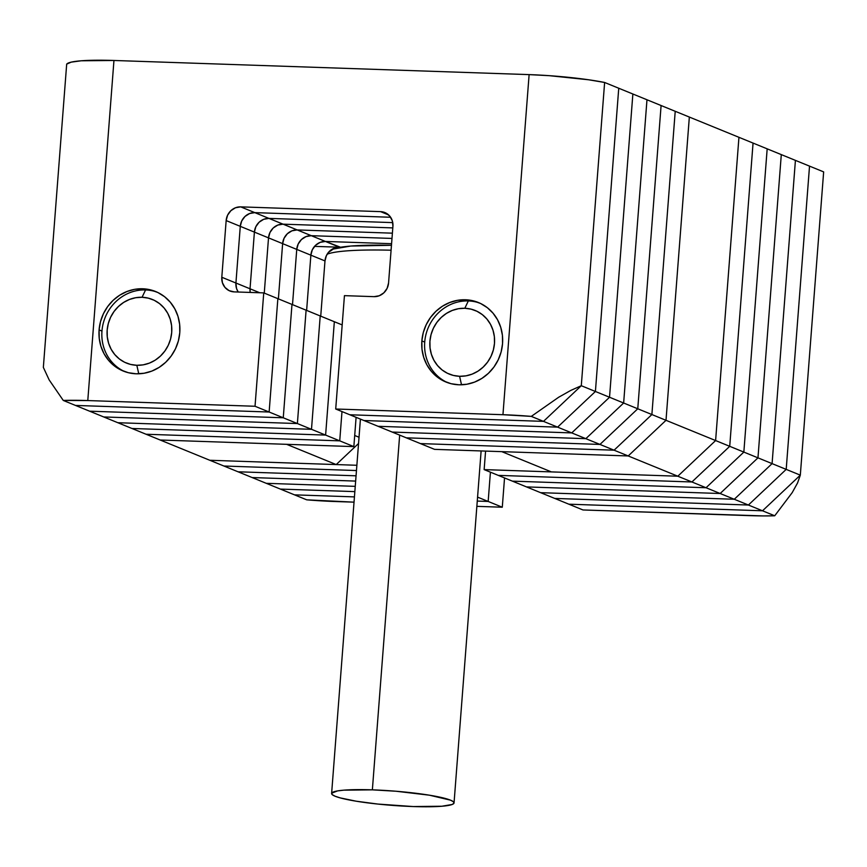 <?xml version="1.0" encoding="UTF-8"?>
<svg xmlns="http://www.w3.org/2000/svg" width="867" height="867" viewBox="0 0 867 867"><rect width="100%" height="100%" fill="white"/><g stroke="black" fill="none" stroke-linecap="round" stroke-linejoin="round"><path stroke-width="1.3" d="M501.787 451.653L628.207 455.955L666.008 420.311L689.341 117.056L666.008 420.311L715.611 440.555L738.944 137.311L689.341 117.056L666.008 420.311L715.611 440.555L738.944 137.311L675.22 111.29L651.886 414.545L614.085 450.19L420.419 443.59L434.54 449.355L420.419 443.59L614.085 450.19L628.207 455.955L501.787 451.653L551.39 471.897L677.81 476.211L715.611 440.555L677.81 476.211L628.207 455.955L666.008 420.311L628.207 455.955L434.54 449.355L628.207 455.955L614.085 450.19L651.886 414.545L666.008 420.311L628.207 455.955L677.81 476.211L484.144 469.611L485.574 451.1L484.144 469.611L512.386 481.142L498.265 475.376L691.92 481.976L498.265 475.376L484.144 469.611L677.81 476.211L706.041 487.742L512.386 481.142L526.497 486.907L512.386 481.142L706.041 487.742L512.386 481.142L706.041 487.742L691.92 481.976L729.721 446.321L691.92 481.976L498.265 475.376L691.92 481.976L677.81 476.211L715.611 440.555L677.81 476.211L551.39 471.897L501.787 451.653M160.189 440.013L286.609 444.316L336.212 464.571L358.548 443.503L336.212 464.571L209.792 460.269L336.212 464.571L286.609 444.316L160.189 440.013L209.792 460.269L146.068 434.248L160.189 440.013L353.855 446.613L160.189 440.013M314.537 246.369L340.558 247.247L334.294 248.114L329.698 251.04L326.425 255.537L324.984 260.924L320.736 316.162L324.984 260.924L310.874 255.169L306.625 310.397L310.874 255.169L324.984 260.924A14.316 13.352 -67.8 0 1 339.528 247.214L325.407 241.449L320.183 242.359L315.577 245.274L312.315 249.772L310.874 255.169A14.316 13.352 112.2 0 1 325.407 241.449L340.558 247.247L314.537 246.369M354.711 435.483L359.025 437.239L354.711 435.483M327.152 254.194A110.196 12.918 4.4 0 1 391.082 250.216A110.196 12.918 -175.6 0 0 327.152 254.194M330.24 251.192L333.286 249.046L350.767 246.044L391.461 245.285A104.474 12.246 -175.6 0 0 330.945 250.325L328.311 252.546M342.216 324.486A110.196 12.918 -175.6 0 0 341.284 324.561A110.196 12.918 4.4 0 1 342.216 324.486M372.366 789.848L399.665 435.115L372.366 789.848A61.394 7.196 4.4 0 1 454.048 802.907A61.394 7.196 4.4 0 1 413.288 806.559A61.394 7.196 4.4 0 1 331.617 793.489A61.394 7.196 4.4 0 1 372.366 789.848L343.765 790.162L337.566 790.899L331.693 793.186L332.256 794.638L335.139 796.231L340.232 797.9L356.229 801.206L377.795 804.056L413.288 806.559L441.899 806.234L452.173 804.478L453.961 803.21L453.408 801.758L450.526 800.165L429.436 795.191L396.002 791.235L372.366 789.848M753.055 143.077L729.721 446.321L743.843 452.086L706.041 487.742L720.163 493.507L526.497 486.907L540.618 492.673L526.497 486.907L720.163 493.507L526.497 486.907L720.163 493.507L706.041 487.742L743.843 452.086L706.041 487.742L743.843 452.086L729.721 446.321L753.055 143.077L767.176 148.842L743.843 452.086L757.964 457.852L720.163 493.507L734.284 499.262L540.618 492.673L554.739 498.427L748.394 505.027L786.196 469.383L809.529 166.128L823.65 171.894L809.529 166.128L786.196 469.383L809.529 166.128L795.418 160.373L772.085 463.617L734.284 499.262L540.618 492.673L734.284 499.262L720.163 493.507L757.964 457.852L720.163 493.507L757.964 457.852L743.843 452.086L767.176 148.842L753.055 143.077L729.721 446.321L691.92 481.976L729.721 446.321L715.611 440.555L729.721 446.321L753.055 143.077L738.944 137.311L715.611 440.555L738.944 137.311L753.055 143.077M356.467 470.543L223.914 466.023L238.035 471.789L223.914 466.023L356.467 470.543L223.914 466.023L209.792 460.269L223.914 466.023L356.467 470.543M356.066 475.81L238.035 471.789L252.145 477.554L238.035 471.789L356.066 475.81M767.176 148.842L743.843 452.086L767.176 148.842L781.297 154.608L757.964 457.852L772.085 463.617L734.284 499.262L540.618 492.673L554.739 498.427L748.394 505.027L786.196 469.383L800.317 475.149L823.65 171.894L800.317 475.149L786.196 469.383L748.394 505.027L762.516 510.793L800.317 475.149L762.516 510.793L748.394 505.027L554.739 498.427L568.86 504.193L762.516 510.793L568.86 504.193L554.739 498.427L748.394 505.027L734.284 499.262L748.394 505.027L786.196 469.383L757.964 457.852L781.297 154.608L767.176 148.842M294.509 494.851L354.44 496.889L294.509 494.851L280.388 489.086L354.841 491.622L280.388 489.086L354.841 491.622L280.388 489.086L306.701 499.825L294.509 494.851L354.44 496.889L294.509 494.851M477.273 501.072L488.164 501.451L490.419 472.168L488.164 501.451L477.576 497.127L488.164 501.451L477.273 501.072M823.65 171.894L800.317 475.149L762.516 510.793L568.86 504.193L582.971 509.959L568.86 504.193L762.516 510.793L774.719 515.778L763.209 515.919L582.971 509.959L750.204 515.659A71.56 8.388 4.4 0 0 774.719 515.778L762.516 510.793L800.317 475.149L797.532 483.006L792.2 492.629L774.719 515.778L792.2 492.629L797.532 483.006L800.317 475.149L823.65 171.894M490.419 472.168L488.164 501.451L502.286 507.217L476.861 506.35L502.286 507.217L488.164 501.451L490.419 472.168M354.029 502.156L306.701 499.825A71.56 8.388 4.4 0 0 335.052 501.516L354.029 502.156M504.54 477.934L502.286 507.217L504.54 477.934M355.654 481.087L252.145 477.554L266.267 483.32L252.145 477.554L355.654 481.087M781.297 154.608L757.964 457.852L781.297 154.608L795.418 160.373L781.297 154.608M355.253 486.354L266.267 483.32L280.388 489.086L266.267 483.32L355.253 486.354M795.418 160.373L772.085 463.617L734.284 499.262L772.085 463.617L786.196 469.383L809.529 166.128L795.418 160.373L772.085 463.617L795.418 160.373M356.868 465.276L209.792 460.269L356.868 465.276M604.624 82.473L581.291 385.717L543.49 421.373L349.834 414.773L363.956 420.538L349.834 414.773L543.49 421.373L557.611 427.138L363.956 420.538L420.419 443.59L406.309 437.835L599.964 444.424L406.309 437.835L392.187 432.069L585.843 438.669L392.187 432.069L378.066 426.304L571.732 432.904L378.066 426.304L363.956 420.538L557.611 427.138L363.956 420.538L557.611 427.138L543.49 421.373L581.291 385.717L595.412 391.483L557.611 427.138L614.085 450.19L420.419 443.59L614.085 450.19L599.964 444.424L637.765 408.78L599.964 444.424L406.309 437.835L599.964 444.424L585.843 438.669L623.644 403.014L585.843 438.669L392.187 432.069L585.843 438.669L571.732 432.904L609.534 397.249L571.732 432.904L378.066 426.304L571.732 432.904L557.611 427.138L595.412 391.483L557.611 427.138L595.412 391.483L581.291 385.717L604.624 82.473L618.745 88.239L595.412 391.483L651.886 414.545L675.22 111.29L689.341 117.056L666.008 420.311L651.886 414.545L614.085 450.19L651.886 414.545L637.765 408.78L661.098 105.536L637.765 408.78L599.964 444.424L637.765 408.78L623.644 403.014L646.977 99.77L623.644 403.014L585.843 438.669L623.644 403.014L609.534 397.249L632.867 94.004L609.534 397.249L571.732 432.904L609.534 397.249L595.412 391.483L618.745 88.239L604.624 82.473L588.541 79.764L549.169 75.667L529.119 74.616L113.956 60.473L81.216 60.788L71.213 62.142L66.683 64.147L43.35 367.391L66.683 64.147L43.35 367.391L49.159 379.909L63.28 400.446L87.784 400.565L255.028 406.265L263.741 292.894L234.155 291.886A14.316 13.352 112.2 0 1 229.842 290.965A14.316 13.352 112.2 0 1 221.8 277.256L226.157 220.576A14.316 13.352 112.2 0 1 240.701 206.866L380.57 211.635A14.316 13.352 112.2 0 1 384.883 212.556A14.316 13.352 112.2 0 1 392.924 226.265L388.568 282.945A14.316 13.352 112.2 0 1 374.024 296.655L344.437 295.647L335.713 409.007L502.947 414.708L531.298 416.388L558.63 397.27L570.768 390.421L581.291 385.717L604.624 82.473A71.56 8.388 -175.6 0 0 529.119 74.616L113.956 60.473L87.784 400.565L255.028 406.265L269.138 412.02L75.483 405.431L89.604 411.186L75.483 405.431L269.138 412.02L283.26 417.786L89.604 411.186L146.068 434.248L339.734 440.848L146.068 434.248L131.957 428.482L325.613 435.082L131.957 428.482L117.836 422.717L311.491 429.317L117.836 422.717L103.715 416.951L297.381 423.551L103.715 416.951L89.604 411.186L283.26 417.786L89.604 411.186L283.26 417.786L269.138 412.02L277.863 298.66L269.138 412.02L277.863 298.66L291.984 304.425L283.26 417.786L353.855 446.613L339.734 440.848L341.988 411.565L339.734 440.848L146.068 434.248L339.734 440.848L325.613 435.082L334.337 321.722L325.613 435.082L131.957 428.482L325.613 435.082L311.491 429.317L320.216 315.956L311.491 429.317L117.836 422.717L311.491 429.317L297.381 423.551L306.105 310.191L297.381 423.551L103.715 416.951L297.381 423.551L283.26 417.786L291.984 304.425L283.26 417.786L291.984 304.425L263.741 292.894L277.863 298.66L269.138 412.02L255.028 406.265L263.741 292.894L234.155 291.886L229.094 290.64L224.965 287.411L222.407 282.718L221.8 277.256L235.922 283.021L236.528 288.483L238.219 292.027A14.316 13.352 112.2 0 1 235.922 283.021L250.032 288.787L250.205 292.439A14.316 13.352 112.2 0 1 250.032 288.787A14.316 13.352 -67.8 0 0 250.205 292.439L250.032 288.787L235.922 283.021L240.278 226.341L235.922 283.021L240.278 226.341L254.399 232.107L250.032 288.787L259.764 292.764L250.032 288.787L254.399 232.107L250.032 288.787L254.399 232.107L240.278 226.341A14.316 13.352 112.2 0 1 254.822 212.632L249.588 213.531L244.993 216.457L241.72 220.955L240.278 226.341L241.72 220.955L244.993 216.457L249.588 213.531L254.822 212.632L268.933 218.397L263.709 219.297L259.103 222.223L255.841 226.72L254.399 232.107L268.521 237.872L264.262 293.111L268.521 237.872L282.631 243.638L278.383 298.877L282.631 243.638L296.752 249.403L292.504 304.642L296.752 249.403L310.874 255.169L306.625 310.397L310.874 255.169L296.752 249.403A14.316 13.352 112.2 0 1 311.296 235.683L306.062 236.593L301.467 239.509L298.194 244.006L296.752 249.403L292.504 304.642L296.752 249.403L282.631 243.638A14.316 13.352 112.2 0 1 297.175 229.928L291.941 230.828L287.345 233.754L284.073 238.252L282.631 243.638L278.383 298.877L282.631 243.638L268.521 237.872A14.316 13.352 112.2 0 1 283.054 224.163L277.83 225.062L273.224 227.988L269.962 232.486L268.521 237.872L264.262 293.111L268.521 237.872L254.399 232.107A14.316 13.352 112.2 0 1 268.933 218.397A14.316 13.352 -67.8 0 0 254.399 232.107L255.841 226.72L259.103 222.223L263.709 219.297L268.933 218.397L254.822 212.632L390.627 217.259L254.822 212.632L390.627 217.259L254.822 212.632L240.701 206.866L254.822 212.632A14.316 13.352 -67.8 0 0 240.278 226.341L226.157 220.576L240.278 226.341L235.922 283.021L221.8 277.256L226.157 220.576L227.598 215.189L230.871 210.692L235.466 207.766L240.701 206.866L380.57 211.635L388.611 214.918L380.57 211.635L385.631 212.881L389.76 216.111L392.317 220.803L392.924 226.265L388.568 282.945L387.126 288.332L383.853 292.829L379.258 295.755L374.024 296.655L344.437 295.647L335.713 409.007L349.834 414.773L543.49 421.373L581.291 385.717L543.49 421.373L531.298 416.388L543.49 421.373L349.834 414.773L335.713 409.007L502.947 414.708L529.119 74.616L502.947 414.708A71.56 8.388 4.4 0 1 531.298 416.388L558.63 397.27L570.768 390.421L581.291 385.717L604.624 82.473M392.751 222.613L268.933 218.397L325.407 241.449L391.581 243.703L325.407 241.449L320.183 242.359L315.577 245.274L312.315 249.772L310.874 255.169A14.316 13.352 -67.8 0 1 325.407 241.449L311.296 235.683L391.992 238.436L311.296 235.683L306.062 236.593L301.467 239.509L298.194 244.006L296.752 249.403A14.316 13.352 -67.8 0 1 311.296 235.683L297.175 229.928L392.393 233.169L297.175 229.928L291.941 230.828L287.345 233.754L284.073 238.252L282.631 243.638A14.316 13.352 -67.8 0 1 297.175 229.928L283.054 224.163L392.794 227.902L283.054 224.163L277.83 225.062L273.224 227.988L269.962 232.486L268.521 237.872A14.316 13.352 -67.8 0 1 283.054 224.163L268.933 218.397L392.751 222.613M618.745 88.239L595.412 391.483L618.745 88.239L675.22 111.29L651.886 414.545L675.22 111.29L661.098 105.536L637.765 408.78L661.098 105.536L646.977 99.77L623.644 403.014L646.977 99.77L632.867 94.004L609.534 397.249L632.867 94.004L618.745 88.239M179.783 332.657A42.938 40.055 112.2 0 1 123.212 371.033A42.938 40.055 112.2 0 1 99.087 329.904L101.948 331.075L99.087 329.904A42.938 40.055 112.2 0 1 155.67 291.54A42.938 40.055 112.2 0 1 179.783 332.657L178.374 340.926L175.459 348.827L171.167 356.044L165.651 362.319L159.127 367.391L151.855 371.087L144.095 373.243L136.162 373.796L128.359 372.712L120.979 370.036L114.303 365.863L108.592 360.369L104.073 353.758L100.908 346.28L99.228 338.228L99.087 329.904L100.507 321.646L103.411 313.746L107.703 306.528L113.219 300.253L119.744 295.17L127.016 291.485L134.775 289.318L142.708 288.776L150.511 289.86L157.902 292.537L164.567 296.698L170.279 302.193L174.798 308.815L177.963 316.282L179.642 324.334L179.783 332.657M502.546 343.657A42.938 40.055 112.2 0 1 445.974 382.033A42.938 40.055 112.2 0 1 421.861 340.904L424.722 342.075L421.861 340.904A42.938 40.055 112.2 0 1 478.432 302.529A42.938 40.055 112.2 0 1 502.546 343.657L501.137 351.926L498.222 359.816L493.93 367.044L488.414 373.309L481.9 378.391L474.617 382.087L466.869 384.244L458.936 384.796L451.122 383.713L443.741 381.036L437.066 376.863L431.365 371.369L426.835 364.758L423.681 357.28L421.991 349.228L421.861 340.904L423.269 332.635L426.185 324.746L430.476 317.517L435.993 311.253L442.506 306.17L449.789 302.485L457.538 300.318L465.471 299.765L473.284 300.86L480.665 303.537L487.341 307.698L493.041 313.193L497.571 319.804L500.725 327.282L502.416 335.334L502.546 343.657M75.483 405.431L269.138 412.02L75.483 405.431L63.28 400.446L75.483 405.431M238.219 292.027L236.528 288.483L235.922 283.021A14.316 13.352 -67.8 0 0 238.219 292.027M87.784 400.565L113.956 60.473A71.56 8.388 -175.6 0 0 66.683 64.147L43.35 367.391L49.159 379.909L63.28 400.446A71.56 8.388 4.4 0 1 87.784 400.565M356.099 417.33L353.855 446.613L356.099 417.33M391.581 243.703L325.407 241.449L391.581 243.703M341.988 411.565L339.734 440.848L341.988 411.565M334.337 321.722L342.183 324.919L334.337 321.722L325.613 435.082L334.337 321.722L320.216 315.956L334.337 321.722M391.992 238.436L311.296 235.683L391.992 238.436M392.393 233.169L297.175 229.928L392.393 233.169M320.216 315.956L311.491 429.317L320.216 315.956L306.105 310.191L320.216 315.956M392.794 227.902L283.054 224.163L392.794 227.902M306.105 310.191L297.381 423.551L306.105 310.191L291.984 304.425L306.105 310.191M461.526 384.796L459.586 376.289A34.344 32.046 112.2 0 1 429.924 341.186A34.344 32.046 112.2 0 1 464.82 308.273L468.332 300.936A42.938 40.055 -67.8 0 0 426.011 334.283A42.938 40.055 -67.8 0 0 447.426 382.585A42.938 40.055 112.2 0 1 426.011 334.272A42.938 40.055 112.2 0 1 468.332 300.936A42.938 40.055 112.2 0 1 479.852 303.147A42.938 40.055 -67.8 0 0 468.332 300.936L464.82 308.273L471.063 309.14L476.969 311.286L482.312 314.613L486.875 319.013L490.494 324.301L493.02 330.284L494.374 336.721L494.483 343.386L493.345 349.997L491.025 356.315L487.59 362.092L483.179 367.109L477.955 371.174L472.136 374.121L465.937 375.855L459.586 376.289L453.343 375.422L447.437 373.276L442.094 369.949L437.532 365.549L433.912 360.26L431.387 354.278L430.032 347.84L429.924 341.186L431.062 334.564L433.381 328.246L436.816 322.47L441.227 317.452L446.451 313.388L452.271 310.44L458.47 308.706L464.82 308.273A34.344 32.046 112.2 0 1 494.483 343.386A34.344 32.046 112.2 0 1 459.586 376.289L461.526 384.796M138.763 373.796L136.823 365.289A34.344 32.046 112.2 0 1 107.161 330.186A34.344 32.046 112.2 0 1 142.058 297.273L145.569 289.946A42.938 40.055 -67.8 0 0 103.249 323.283A42.938 40.055 -67.8 0 0 124.653 371.585A42.938 40.055 112.2 0 1 103.249 323.283A42.938 40.055 112.2 0 1 145.569 289.946A42.938 40.055 112.2 0 1 157.09 292.146A42.938 40.055 -67.8 0 0 145.569 289.946L142.058 297.273L148.3 298.14L154.207 300.285L159.55 303.613L164.112 308.013L167.732 313.301L170.257 319.284L171.601 325.732L171.709 332.386L170.582 338.997L168.252 345.315L164.817 351.092L160.406 356.109L155.193 360.173L149.373 363.121L143.163 364.855L136.823 365.289L130.57 364.422L124.664 362.287L119.332 358.949L114.769 354.56L111.149 349.26L108.613 343.278L107.27 336.84L107.161 330.186L108.288 323.575L110.618 317.257L114.054 311.481L118.465 306.463L123.678 302.399L129.508 299.44L135.707 297.717L142.058 297.273A34.344 32.046 112.2 0 1 171.709 332.386A34.344 32.046 112.2 0 1 136.823 365.289L138.763 373.796M360.423 419.097L331.617 793.468M481.12 450.948L454.048 802.885"/></g></svg>
